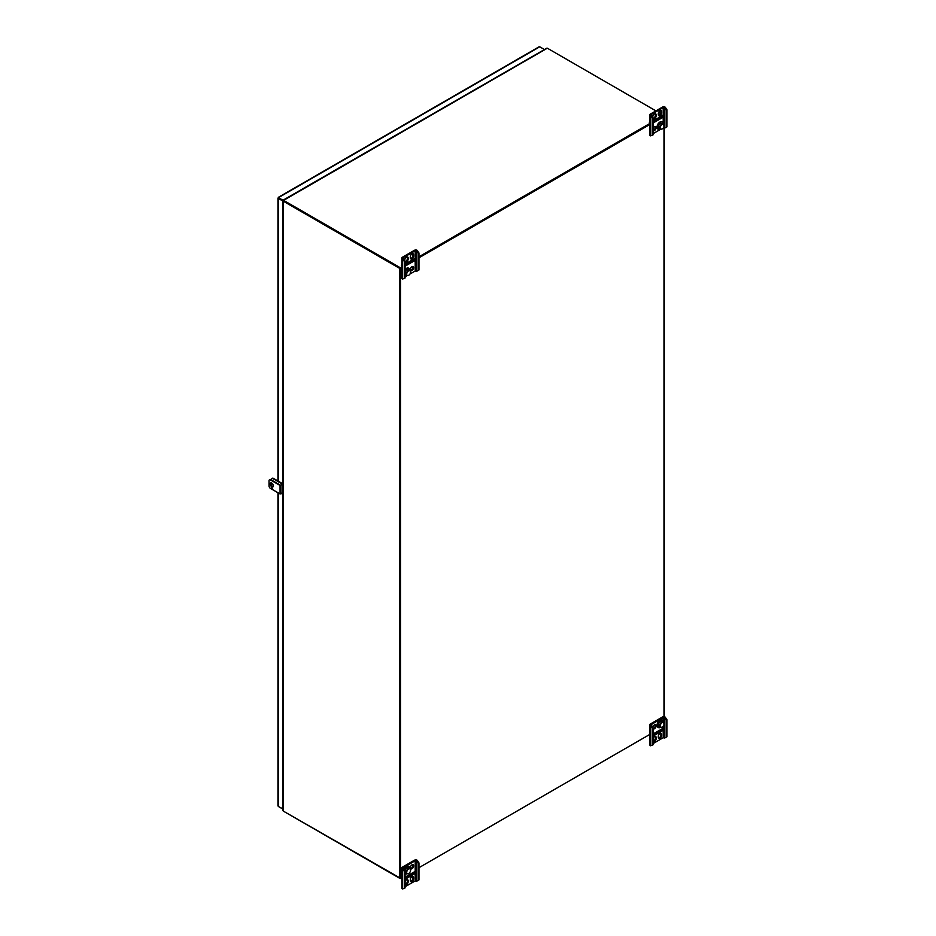 <?xml version="1.0" encoding="UTF-8"?>
<svg xmlns="http://www.w3.org/2000/svg" width="936" height="936" viewBox="0 0 936 936"><rect width="100%" height="100%" fill="white"/><g stroke="black" fill="none" stroke-linecap="round" stroke-linejoin="round"><path stroke-width="1.4" d="M278.284 805.252L278.284 806.434L282.976 808.915M278.834 198.069L283.21 200.596L278.284 197.753L278.834 197.426L278.284 198.385L282.789 200.983L282.789 483.912M282.789 492.886L282.789 809.02M544.471 49.538L539.744 46.8L538.715 47.385M278.284 197.753L283.339 200.304L546.788 48.192M282.789 200.983L282.976 810.588M278.834 806.75L282.976 809.137M283.339 200.023L544.237 49.666M272.388 486.615A1.954 1.123 60 0 1 271.592 484.719L271.592 482.988M271.592 480.074L271.592 479.419A1.954 1.123 60 0 1 272.002 478.53A1.954 1.123 60 0 1 272.973 478.624L281.245 483.397A1.954 1.123 60 0 1 282.134 484.286M272.236 478.448A1.954 1.123 60 0 1 272.434 478.284A1.954 1.123 60 0 1 273.406 478.378L281.666 483.151A1.954 1.123 60 0 1 282.555 484.041M283.257 810.049L283.257 811.067L400.585 878.307L400.585 268.41L401.872 267.673M399.707 878.307L399.707 268.41L400.152 878.05L400.585 268.41M650.438 734.058L418.954 867.695L649.865 734.386M400.152 878.05L401.872 877.558L400.585 878.307M418.954 257.809L650.438 124.16M400.152 268.164L401.872 267.158L400.152 268.164L283.152 201.111L283.433 200.316L400.152 268.164L401.872 266.655M418.954 257.295L649.865 123.985L418.954 257.295M399.707 268.41L283.152 201.111M546.46 48.707L283.585 200.362M660.535 113.548L658.57 112.414M655.914 110.881L547.349 48.204M283.702 200.421L400.152 267.649M405.066 264.806L413.958 259.67M418.954 256.792L649.865 123.47M653.071 121.621L661.963 116.497M283.69 811.325L400.152 878.553M666.958 719.702L666.151 720.17L664.771 717.783L663.191 717.526L651.011 724.756L653.071 727.717L652.263 728.185L652.263 745.22L650.438 745.77A1.954 1.123 180 0 1 649.865 744.974L649.865 724.756A1.954 1.123 180 0 1 650.438 723.961L662.384 717.058A1.954 1.123 180 0 1 665.133 717.058L666.958 719.702L666.958 736.737L664.771 738.001L663.191 737.743L653.071 743.593M652.263 728.185L650.438 725.552A1.954 1.123 180 0 1 649.865 724.756M653.071 741.289A2.375 1.369 120 0 0 655.329 738.165L655.329 737.123A2.375 1.369 120 0 0 655.177 736.398M658.453 738.118A2.375 1.369 120 0 0 660.839 734.982L660.839 733.941A2.375 1.369 120 0 0 660.687 733.216M661.693 729.027A2.024 1.17 -120 0 0 661.963 729.39L661.998 729.495A2.024 1.17 60 0 1 661.928 729.401L653.071 734.514M653.071 728.489A2.375 1.369 120 0 0 655.329 725.377A2.375 1.369 120 0 0 655.177 724.651M653.071 736.129L662.735 730.548L662.735 728.43L653.071 734M653.071 741.476A2.375 1.369 120 0 0 653.281 741.651A2.375 1.369 120 0 0 655.106 741.019A2.375 1.369 120 0 0 656.136 738.633L655.329 738.165M656.136 738.633L656.136 737.591A2.375 1.369 120 0 0 655.645 736.503A2.375 1.369 120 0 0 653.071 738.293M661.647 735.45A2.375 1.369 120 0 1 660.617 737.837A2.375 1.369 120 0 1 658.792 738.469A2.375 1.369 120 0 1 658.3 737.381L658.3 736.339A2.375 1.369 120 0 1 659.33 733.953A2.375 1.369 120 0 1 661.155 733.321A2.375 1.369 120 0 1 661.647 734.409L661.647 735.45L660.839 734.982M653.071 728.688A2.375 1.369 120 0 0 653.281 728.863A2.375 1.369 120 0 0 655.106 728.231A2.375 1.369 120 0 0 656.136 725.845A2.375 1.369 120 0 0 655.645 724.756A2.375 1.369 120 0 0 654.007 725.213A2.375 1.369 120 0 0 652.837 727.307M666.151 720.17L666.151 737.205M653.071 727.717L653.071 744.763L652.263 745.22M664.771 717.783L665.578 717.315M650.883 725.798L651.69 725.33M649.561 734.561A3.065 1.767 -120 0 0 649.865 735.345M662.735 730.548L661.928 730.08L653.071 735.193M661.928 729.401L661.928 730.08M663.425 721.832A4.224 2.434 120 0 0 662.852 720.474A4.224 2.434 120 0 0 662.559 720.252A4.224 2.434 120 0 0 658.347 722.686A4.224 2.434 120 0 0 658.347 727.553A4.224 2.434 120 0 0 660.313 727.424M662.314 720.135A4.224 2.434 120 0 0 662.08 719.971A4.224 2.434 120 0 0 657.868 722.405A4.224 2.434 120 0 0 657.868 727.284A4.224 2.434 120 0 0 658.113 727.401M663.928 724.499L663.659 721.96L660.184 721.363L658.3 724.066L659.623 724.827L659.892 727.366L662.033 727.202M662.162 727.143A2.761 1.591 120 0 0 664.115 723.762A2.761 1.591 120 0 0 663.741 722.639A2.761 1.591 120 0 0 660.418 724.885A2.761 1.591 120 0 0 662.162 727.143L661.998 727.237M663.659 721.96L661.506 722.124L659.623 724.827M660.184 721.363L661.506 722.124M658.3 724.066L658.57 726.605L659.892 727.366M409.933 274.049L415.198 271.007L416.777 271.264L418.954 270.001L418.954 252.966L417.14 250.321A1.954 1.123 0 0 0 414.391 250.321L402.445 257.224A1.954 1.123 0 0 0 401.872 258.02A1.954 1.123 0 0 0 402.445 258.816L404.258 261.448L404.258 278.483L405.066 278.027L405.066 260.98L404.258 261.448M401.872 258.02L401.872 278.238A1.954 1.123 0 0 0 402.445 279.033L404.258 278.483M410.459 258.57A2.375 1.369 120 0 0 412.846 255.446L412.846 254.405A2.375 1.369 120 0 0 412.682 253.668M405.066 261.741A2.375 1.369 120 0 0 407.335 258.628L407.335 257.587A2.375 1.369 120 0 0 407.172 256.85M413.958 258.968L413.958 260.161L405.066 265.286M410.459 270.317A2.375 1.369 120 0 0 412.355 268.843A2.375 1.369 120 0 0 412.682 266.467M405.066 266.222L414.73 260.641L414.73 258.523L405.066 264.104M413.654 255.914L413.654 254.873A2.375 1.369 120 0 0 413.162 253.785A2.375 1.369 120 0 0 411.337 254.416A2.375 1.369 120 0 0 410.307 256.803L410.307 257.845A2.375 1.369 120 0 0 410.799 258.933A2.375 1.369 120 0 0 412.624 258.289A2.375 1.369 120 0 0 413.654 255.914L412.846 255.446M405.066 260.98L403.252 257.681L415.198 250.789L416.777 251.047L418.146 253.434L418.146 270.469M405.066 276.857L407.172 275.64M404.797 260.5L404.797 259.986A2.375 1.369 120 0 1 405.826 257.599A2.375 1.369 120 0 1 407.651 256.967A2.375 1.369 120 0 1 408.143 258.043L408.143 259.096L407.335 258.628M405.066 261.94A2.375 1.369 120 0 0 405.288 262.115A2.375 1.369 120 0 0 407.113 261.472A2.375 1.369 120 0 0 408.143 259.096M413.654 267.661A2.375 1.369 120 0 0 413.162 266.573A2.375 1.369 120 0 0 411.337 267.205A2.375 1.369 120 0 0 410.307 269.591A2.375 1.369 120 0 0 410.799 270.679A2.375 1.369 120 0 0 412.624 270.048A2.375 1.369 120 0 0 413.654 267.661M416.777 251.047L417.585 250.579M402.889 259.061L403.697 258.593M401.872 265.988L401.392 265.707A3.065 1.767 60 0 1 401.872 264.42M405.066 264.432L413.221 259.728A2.024 1.17 60 0 1 413.256 259.377M414.73 260.641L414.005 258.944M418.954 252.966L418.146 253.434M405.066 275.851A4.224 2.434 120 0 0 406.809 275.605M409.909 270.001A4.224 2.434 120 0 0 409.055 268.433A4.224 2.434 120 0 0 405.066 270.481M408.798 268.316A4.224 2.434 120 0 0 408.576 268.152A4.224 2.434 120 0 0 405.066 269.568M410.413 272.68L410.155 270.141L408.002 270.305L406.119 273.008L406.376 275.547L408.529 275.383M407.09 275.324A2.761 1.591 120 0 0 408.658 275.324A2.761 1.591 120 0 0 410.611 271.943A2.761 1.591 120 0 0 408.049 271.276A2.761 1.591 120 0 0 407.09 275.324M405.066 274.786L406.376 275.547M405.066 272.411L406.119 273.008M408.002 270.305L406.68 269.545L410.155 270.141M406.68 269.545L405.066 271.849M663.402 127.741L664.771 128.092L666.958 126.828L666.958 109.781L665.133 107.149A1.954 1.123 0 0 0 662.384 107.149L650.438 114.04A1.954 1.123 0 0 0 649.865 114.835A1.954 1.123 0 0 0 650.438 115.631L652.263 118.275L652.263 135.31L653.071 134.843L653.071 117.807L652.263 118.275M649.865 114.835L649.865 135.053A1.954 1.123 0 0 0 650.438 135.849L652.263 135.31M653.071 130.315A2.375 1.369 120 0 0 654.884 128.758A2.375 1.369 120 0 0 655.177 126.465M658.453 115.397A2.375 1.369 120 0 0 660.839 112.261L660.839 111.22A2.375 1.369 120 0 0 660.687 110.495M653.071 118.568A2.375 1.369 120 0 0 655.329 115.444L655.329 114.403A2.375 1.369 120 0 0 655.177 113.677M653.071 123.049L662.735 117.468L661.998 115.772L661.963 116.977L653.071 122.113M653.071 130.502A2.375 1.369 120 0 0 653.281 130.677A2.375 1.369 120 0 0 655.106 130.046A2.375 1.369 120 0 0 656.136 127.659A2.375 1.369 120 0 0 655.645 126.571A2.375 1.369 120 0 0 653.071 128.361M662.735 117.468L662.735 115.339L653.071 120.919M661.647 112.729L661.647 111.688A2.375 1.369 120 0 0 661.155 110.6A2.375 1.369 120 0 0 659.33 111.232A2.375 1.369 120 0 0 658.3 113.619L658.3 114.66A2.375 1.369 120 0 0 658.792 115.748A2.375 1.369 120 0 0 660.617 115.116A2.375 1.369 120 0 0 661.647 112.729L660.839 112.261M653.071 117.807L651.245 114.508L663.191 107.617L664.771 107.862L666.151 110.249L666.151 127.296M653.071 133.672L660.687 129.273M652.79 117.316L652.79 116.801A2.375 1.369 120 0 1 653.819 114.414A2.375 1.369 120 0 1 655.645 113.782A2.375 1.369 120 0 1 656.136 114.871L656.136 115.912L655.329 115.444M653.071 118.755A2.375 1.369 120 0 0 653.281 118.93A2.375 1.369 120 0 0 655.106 118.299A2.375 1.369 120 0 0 656.136 115.912M664.771 107.862L665.578 107.406M650.883 115.888L651.69 115.421M649.865 122.815L649.385 122.534A3.065 1.767 60 0 1 649.865 121.235M653.071 121.259L661.214 116.544A2.024 1.17 60 0 1 661.249 116.193M666.958 109.781L666.151 110.249M663.425 123.646A4.224 2.434 120 0 0 662.559 122.066A4.224 2.434 120 0 0 658.511 124.231A4.224 2.434 120 0 0 658.055 129.156A4.224 2.434 120 0 0 658.347 129.379A4.224 2.434 120 0 0 660.313 129.238M662.314 121.949A4.224 2.434 120 0 0 662.08 121.797A4.224 2.434 120 0 0 658.031 123.962A4.224 2.434 120 0 0 657.575 128.875A4.224 2.434 120 0 0 657.868 129.098A4.224 2.434 120 0 0 658.113 129.215M663.928 126.325L663.659 123.786L661.506 123.95L659.623 126.641L659.892 129.18L662.033 129.016M660.594 128.957A2.761 1.591 120 0 0 662.162 128.969A2.761 1.591 120 0 0 664.115 125.576A2.761 1.591 120 0 0 661.553 124.921A2.761 1.591 120 0 0 660.594 128.957M663.659 123.786L660.184 123.178L658.3 125.88L658.57 128.419L659.892 129.18M658.3 125.88L659.623 126.641M660.184 123.178L661.506 123.95M418.954 862.887L418.146 863.355L416.777 860.968L415.198 860.71L403.018 867.929L405.066 870.901L404.258 871.369L404.258 888.404L402.445 888.943A1.954 1.123 180 0 1 401.872 888.147L401.872 867.929A1.954 1.123 180 0 1 402.445 867.134L414.391 860.242A1.954 1.123 180 0 1 417.14 860.242L418.954 862.887L418.954 879.922L416.777 881.185L415.198 880.928L405.066 886.766M404.258 871.369L402.445 868.725A1.954 1.123 180 0 1 401.872 867.929M410.459 868.503A2.375 1.369 120 0 0 412.846 865.367A2.375 1.369 120 0 0 412.682 864.642M405.066 884.462A2.375 1.369 120 0 0 407.335 881.349L407.335 880.296A2.375 1.369 120 0 0 407.172 879.571M410.459 881.291A2.375 1.369 120 0 0 412.846 878.167L412.846 877.126A2.375 1.369 120 0 0 412.682 876.388M410.307 867.777A2.375 1.369 120 0 0 410.799 868.854A2.375 1.369 120 0 0 412.624 868.222A2.375 1.369 120 0 0 413.654 865.835A2.375 1.369 120 0 0 413.162 864.759A2.375 1.369 120 0 0 411.337 865.39A2.375 1.369 120 0 0 410.307 867.777M405.066 879.302L414.73 873.721L414.73 871.603L405.066 877.184M405.066 884.66A2.375 1.369 120 0 0 405.288 884.836A2.375 1.369 120 0 0 407.113 884.192A2.375 1.369 120 0 0 408.143 881.817L407.335 881.349M408.143 881.817L408.143 880.764A2.375 1.369 120 0 0 407.651 879.688A2.375 1.369 120 0 0 405.066 881.478M413.654 878.635A2.375 1.369 120 0 1 412.624 881.01A2.375 1.369 120 0 1 410.799 881.653A2.375 1.369 120 0 1 410.307 880.565L410.307 879.524A2.375 1.369 120 0 1 411.337 877.137A2.375 1.369 120 0 1 413.162 876.505A2.375 1.369 120 0 1 413.654 877.582L413.654 878.635L412.846 878.167M418.146 863.355L418.146 880.39M405.066 870.901L405.066 887.936L404.258 888.404M416.777 860.968L417.585 860.5M402.889 868.982L403.697 868.514M401.556 877.746A3.065 1.767 -120 0 0 401.872 878.53M414.005 872.024L414.005 872.668A2.024 1.17 60 0 1 413.923 872.586A2.024 1.17 -120 0 0 414.005 872.609M414.73 873.721L413.923 872.586L405.066 877.699M413.923 873.265L405.066 878.366M409.909 868.187A4.224 2.434 120 0 0 409.348 866.83A4.224 2.434 120 0 0 409.055 866.607A4.224 2.434 120 0 0 404.446 869.825M405.066 874.025A4.224 2.434 120 0 0 406.809 873.791M408.798 866.49A4.224 2.434 120 0 0 408.576 866.338A4.224 2.434 120 0 0 404.106 869.24M410.413 870.866L410.155 868.327L408.833 867.567L406.68 867.73L404.797 870.422L406.119 871.194L406.376 873.721L408.658 873.51A2.761 1.591 120 0 0 410.611 870.129A2.761 1.591 120 0 0 410.225 869.006A2.761 1.591 120 0 0 406.914 871.24A2.761 1.591 120 0 0 408.658 873.51M410.155 868.327L408.002 868.491L406.119 871.194M406.68 867.73L408.002 868.491M405.066 872.972L406.376 873.721M282.976 484.298L280.051 485.456L270.422 479.899A1.954 1.123 -120 0 0 269.451 479.805A1.954 1.123 -120 0 0 269.041 480.695L269.041 485.995A1.954 1.123 -120 0 0 270.422 488.381L280.051 493.939L282.976 492.781M269.685 479.712A1.954 1.123 60 0 1 269.872 479.548A1.954 1.123 60 0 1 270.855 479.653L280.472 485.211L282.976 483.795M272.259 488.381L271.475 487.562L272.259 488.381M273.406 485.854A2.27 1.31 -120 0 0 271.803 483.081A2.27 1.31 -120 0 0 270.668 482.976A2.27 1.31 -120 0 0 270.668 485.585A2.27 1.31 -120 0 0 272.938 486.895A2.27 1.31 -120 0 0 273.406 485.854M271.779 487.574L272.259 488.405M270.902 482.882A2.27 1.31 -120 0 0 271.101 485.339A2.27 1.31 -120 0 0 273.125 486.732M278.284 198.385L278.284 481.198M278.284 492.921L278.284 806.434M539.744 46.8L278.834 197.426M663.998 716.742L663.998 127.717M283.257 811.067L283.257 201.181M650.438 725.552L650.438 745.77M663.191 717.526L663.191 720.954M663.191 726.219L663.191 737.743M651.245 724.417L651.245 725.084M664.326 717.526L664.326 737.743M661.647 734.409L660.839 733.941M656.136 737.591L655.329 737.123M402.445 279.033L402.445 258.816M403.252 258.348L403.252 257.681M415.198 271.007L415.198 250.789M416.333 271.007L416.333 250.789M408.143 258.043L407.335 257.587M413.654 254.873L412.846 254.405M650.438 135.849L650.438 115.631M651.245 115.163L651.245 114.508M663.191 122.768L663.191 107.617M664.326 127.834L664.326 107.617M656.136 114.871L655.329 114.403M661.647 111.688L660.839 111.22M402.445 868.725L402.445 888.943M415.198 860.71L415.198 880.928M403.252 867.602L403.252 868.257M416.333 860.71L416.333 880.928M413.654 877.582L412.846 877.126M408.143 880.764L407.335 880.296M280.051 485.456L280.051 493.939M280.964 485.456L280.964 493.939M278.401 197.309L539.066 46.812M277.957 805.837L277.957 492.734M277.957 481.01L277.957 198.069M664.279 127.811L664.279 716.777"/></g></svg>
